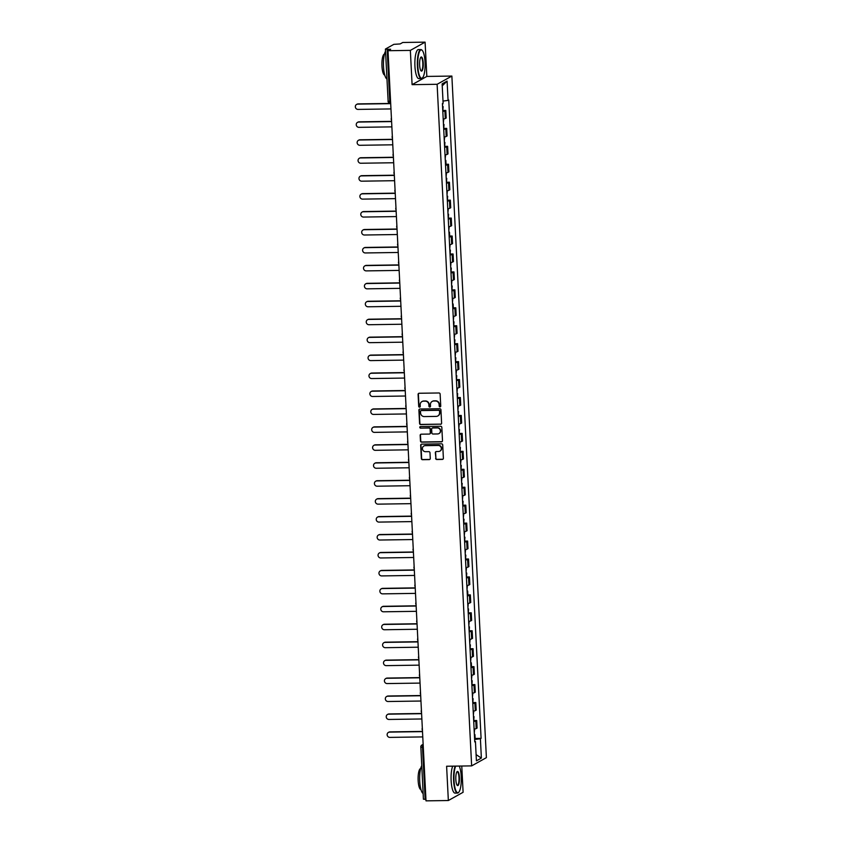 <?xml version="1.0" encoding="UTF-8"?>
<svg xmlns="http://www.w3.org/2000/svg" width="843" height="843" viewBox="0 0 843 843"><rect width="100%" height="100%" fill="white"/><g stroke="black" fill="none" stroke-linecap="round" stroke-linejoin="round"><path stroke-width="1.26" d="M440.014 406.884A0.801 0.759 -119.2 0 0 440.741 406.084L440.13 394.081A1.138 1.096 -119.2 0 0 438.982 392.975L419.14 393.26A1.138 1.096 -119.2 0 0 418.096 394.408L418.708 406.4A0.801 0.759 -119.2 0 0 419.867 407.085A0.801 0.759 -119.2 0 0 420.246 406.379L420.172 404.83A3.646 3.488 -119.2 0 1 423.513 401.163L425.167 401.142A3.646 3.488 -119.2 0 1 428.876 404.703L428.95 406.252A0.801 0.759 -119.2 0 0 430.12 406.937A0.801 0.759 -119.2 0 0 430.499 406.231L430.415 404.682A3.646 3.488 -119.2 0 1 433.766 401.015L435.409 400.994A3.646 3.488 -119.2 0 1 439.119 404.556L439.203 406.105A0.801 0.759 -119.2 0 0 440.014 406.884M432.311 401.363A3.646 3.488 -119.2 0 1 434.061 400.846L435.705 400.825A3.646 3.488 -119.2 0 1 439.414 404.387L439.498 405.936A0.801 0.759 -119.2 0 0 440.499 406.695M418.802 393.323A1.138 1.096 -119.2 0 0 418.391 394.239L419.003 406.242A0.801 0.759 -119.2 0 0 420.004 406.99M422.069 401.51A3.646 3.488 -119.2 0 1 423.808 401.005L425.462 400.973A3.646 3.488 -119.2 0 1 429.171 404.535L429.245 406.084A0.801 0.759 -119.2 0 0 430.257 406.842M435.62 458.381A1.138 1.096 -119.2 0 0 436.779 459.498L442.343 459.414A1.138 1.096 -119.2 0 0 443.386 458.265L442.712 444.946A1.138 1.096 -119.2 0 0 441.553 443.829L421.721 444.124A1.138 1.096 -119.2 0 0 420.678 445.273L421.352 458.592A1.138 1.096 -119.2 0 0 422.512 459.698L429.235 459.604A1.138 1.096 -119.2 0 0 430.278 458.455L429.983 452.754A1.138 1.096 -119.2 0 0 428.824 451.648L425.494 451.69A3.056 2.919 -119.2 0 1 423.85 446.01A3.056 2.919 -119.2 0 1 425.188 445.652L438.244 445.462A3.056 2.919 -119.2 0 1 439.888 451.142A3.056 2.919 -119.2 0 1 438.55 451.5L436.379 451.532A1.138 1.096 -119.2 0 0 435.336 452.68L435.915 458.213A1.138 1.096 -119.2 0 0 437.074 459.33L442.638 459.245A1.138 1.096 -119.2 0 0 442.986 459.182M412.09 84.658L426.832 76.428L425.093 42.15L410.351 50.39L412.09 84.658L437.117 84.289L471.648 765.887L446.611 766.245L448.35 800.523L426.01 800.85L388.012 50.717L390.625 49.252L387.148 49.305L389.782 101.413A2.329 0.601 89.2 0 0 390.404 103.404A2.329 0.601 89.2 0 0 390.488 103.383L390.404 103.404A2.329 2.329 0 0 1 388.054 101.192L390.583 101.392M410.351 50.39L388.012 50.717M440.562 424.303A1.138 1.096 -119.2 0 0 441.606 423.154L440.931 409.835A1.138 1.096 -119.2 0 0 439.772 408.718L419.94 409.013A1.138 1.096 -119.2 0 0 418.897 410.162L419.572 423.481A1.138 1.096 -119.2 0 0 420.731 424.587L440.857 424.134A1.138 1.096 -119.2 0 0 441.205 424.071M441.827 427.39L442.501 440.71A1.138 1.096 -119.2 0 1 441.458 441.858L421.616 442.143A1.138 1.096 -119.2 0 1 420.467 441.037L420.172 435.336A1.138 1.096 -119.2 0 1 421.215 434.187L429.256 434.071A1.138 1.096 -119.2 0 0 430.309 432.923L430.109 429.14A1.138 1.096 -119.2 0 0 428.95 428.033L420.583 428.149A0.801 0.759 -119.2 0 1 420.151 426.663A0.801 0.759 -119.2 0 1 420.499 426.569L440.668 426.273A1.138 1.096 -119.2 0 1 441.827 427.39M425.093 42.15L402.764 42.477L400.151 43.931L393.839 44.352L385.493 49.01L387.148 49.305M426.832 76.428L451.869 76.06L486.39 757.646L471.648 765.887M448.35 800.523L463.102 792.283L461.764 766.024M425.947 799.427L423.492 799.143M443.197 119.032A5.343 0.717 -2.9 0 0 445.283 118.526L444.904 110.939A5.343 0.717 177.1 0 1 442.817 111.445M444.904 110.939L445.799 110.433L443.323 110.465M445.283 118.526L446.189 118.02L445.799 110.433M444.229 128.41L446.706 128.378L445.81 128.874A5.343 0.717 177.1 0 1 443.724 129.379M444.103 136.977A5.343 0.717 -2.9 0 0 446.2 136.471L447.096 135.965L446.706 128.378M445.136 146.355L447.622 146.313L446.716 146.819A5.343 0.717 177.1 0 1 444.63 147.325M445.02 154.912A5.343 0.717 -2.9 0 0 447.106 154.406L448.002 153.911L447.622 146.313M446.042 164.29L448.529 164.259L447.633 164.764A5.343 0.717 177.1 0 1 445.536 165.27M445.926 172.857A5.343 0.717 -2.9 0 0 448.012 172.351L448.908 171.846L448.529 164.259M446.959 182.236L449.435 182.204L448.539 182.699A5.343 0.717 177.1 0 1 446.453 183.205M446.832 190.803A5.343 0.717 -2.9 0 0 448.919 190.297L449.825 189.791L449.435 182.204M447.865 200.181L450.341 200.149L449.445 200.645A5.343 0.717 177.1 0 1 447.359 201.15M447.738 208.748A5.343 0.717 -2.9 0 0 449.835 208.242L450.731 207.736L450.341 200.149M448.771 218.126L451.258 218.084L450.352 218.59A5.343 0.717 177.1 0 1 448.265 219.096M448.655 226.683A5.343 0.717 -2.9 0 0 450.742 226.177L451.637 225.682L451.258 218.084M449.677 236.061L452.164 236.029L451.268 236.535A5.343 0.717 177.1 0 1 449.182 237.041M449.561 244.628A5.343 0.717 -2.9 0 0 451.648 244.122L452.543 243.616L452.164 236.029M450.594 254.006L453.07 253.975L452.175 254.47A5.343 0.717 177.1 0 1 450.088 254.976M450.468 262.573A5.343 0.717 -2.9 0 0 452.554 262.068L453.46 261.562L453.07 253.975M451.5 271.952L453.977 271.91L453.081 272.415A5.343 0.717 177.1 0 1 450.994 272.921M451.384 280.519A5.343 0.717 -2.9 0 0 453.471 280.013L454.366 279.507L453.977 271.91M452.406 289.897L454.893 289.855L453.987 290.361A5.343 0.717 177.1 0 1 451.901 290.867M452.291 298.454A5.343 0.717 -2.9 0 0 454.377 297.948L455.273 297.453L454.893 289.855M453.313 307.832L455.8 307.8L454.904 308.306A5.343 0.717 177.1 0 1 452.817 308.812M453.197 316.399A5.343 0.717 -2.9 0 0 455.283 315.893L456.179 315.387L455.8 307.8M454.229 325.777L456.706 325.746L455.81 326.241A5.343 0.717 177.1 0 1 453.724 326.747M454.103 334.344A5.343 0.717 -2.9 0 0 456.189 333.839L457.096 333.333L456.706 325.746M455.136 343.723L457.623 343.681L456.716 344.186A5.343 0.717 177.1 0 1 454.63 344.692M455.02 352.279A5.343 0.717 -2.9 0 0 457.106 351.773L458.002 351.278L457.623 343.681M456.042 361.668L458.529 361.626L457.623 362.132A5.343 0.717 177.1 0 1 455.536 362.638M455.926 370.225A5.343 0.717 -2.9 0 0 458.012 369.719L458.908 369.223L458.529 361.626M456.948 379.603L459.435 379.571L458.539 380.077A5.343 0.717 177.1 0 1 456.453 380.583M456.832 388.17A5.343 0.717 -2.9 0 0 458.919 387.664L459.825 387.158L459.435 379.571M457.865 397.548L460.341 397.517L459.446 398.012A5.343 0.717 177.1 0 1 457.359 398.518M457.738 406.115A5.343 0.717 -2.9 0 0 459.825 405.609L460.731 405.104L460.341 397.517M458.771 415.494L461.258 415.451L460.352 415.957A5.343 0.717 177.1 0 1 458.265 416.463M458.655 424.05A5.343 0.717 -2.9 0 0 460.742 423.544L461.637 423.049L461.258 415.451M459.677 433.439L462.164 433.397L461.258 433.903A5.343 0.717 177.1 0 1 459.172 434.408M459.561 441.995A5.343 0.717 -2.9 0 0 461.648 441.49L462.544 440.984L462.164 433.397M460.584 451.374L463.07 451.342L462.175 451.837A5.343 0.717 177.1 0 1 460.088 452.343M460.468 459.941A5.343 0.717 -2.9 0 0 462.554 459.435L463.46 458.929L463.07 451.342M461.5 469.319L463.977 469.288L463.081 469.783A5.343 0.717 177.1 0 1 460.995 470.289M461.374 477.886A5.343 0.717 -2.9 0 0 463.46 477.38L464.367 476.875L463.977 469.288M462.407 487.265L464.893 487.222L463.987 487.728A5.343 0.717 177.1 0 1 461.901 488.234M462.291 495.821A5.343 0.717 -2.9 0 0 464.377 495.315L465.273 494.82L464.893 487.222M463.313 505.199L465.8 505.168L464.893 505.674A5.343 0.717 177.1 0 1 462.807 506.179M463.197 513.766A5.343 0.717 -2.9 0 0 465.283 513.261L466.179 512.755L465.8 505.168M464.219 523.145L466.706 523.113L465.81 523.608A5.343 0.717 177.1 0 1 463.724 524.114M464.103 531.712A5.343 0.717 -2.9 0 0 466.19 531.206L467.096 530.7L466.706 523.113M465.136 541.09L467.612 541.048L466.716 541.554A5.343 0.717 177.1 0 1 464.63 542.06M465.009 549.657A5.343 0.717 -2.9 0 0 467.096 549.151L468.002 548.645L467.612 541.048M466.042 559.035L468.529 558.993L467.623 559.499A5.343 0.717 177.1 0 1 465.536 560.005M465.926 567.592A5.343 0.717 -2.9 0 0 468.013 567.086L468.908 566.591L468.529 558.993M466.948 576.97L469.435 576.939L468.529 577.444A5.343 0.717 177.1 0 1 466.442 577.95M466.832 585.537A5.343 0.717 -2.9 0 0 468.919 585.031L469.814 584.526L469.435 576.939M467.854 594.916L470.341 594.884L469.446 595.379A5.343 0.717 177.1 0 1 467.359 595.885M467.739 603.483A5.343 0.717 -2.9 0 0 469.825 602.977L470.731 602.471L470.341 594.884M468.771 612.861L471.248 612.819L470.352 613.325A5.343 0.717 177.1 0 1 468.265 613.83M468.645 621.417A5.343 0.717 -2.9 0 0 470.731 620.912L471.637 620.416L471.248 612.819M469.677 630.806L472.164 630.764L471.258 631.27A5.343 0.717 177.1 0 1 469.172 631.776M469.562 639.363A5.343 0.717 -2.9 0 0 471.648 638.857L472.544 638.362L472.164 630.764M470.584 648.741L473.071 648.71L472.175 649.215A5.343 0.717 177.1 0 1 470.078 649.721M470.468 657.308A5.343 0.717 -2.9 0 0 472.554 656.802L473.45 656.297L473.071 648.71M471.49 666.687L473.977 666.655L473.081 667.15A5.343 0.717 177.1 0 1 470.995 667.656M471.374 675.254A5.343 0.717 -2.9 0 0 473.46 674.748L474.367 674.242L473.977 666.655M472.407 684.632L474.883 684.59L473.987 685.096A5.343 0.717 177.1 0 1 471.901 685.601M472.28 693.188A5.343 0.717 -2.9 0 0 474.377 692.683L475.273 692.187L474.883 684.59M473.313 702.577L475.8 702.535L474.894 703.041A5.343 0.717 177.1 0 1 472.807 703.547M473.197 711.134A5.343 0.717 -2.9 0 0 475.283 710.628L476.179 710.122L475.8 702.535M474.219 720.512L476.706 720.48L475.81 720.986A5.343 0.717 177.1 0 1 473.713 721.492M474.103 729.079A5.343 0.717 -2.9 0 0 476.19 728.573L477.085 728.067L476.706 720.48M474.63 739.49L480.405 738.753L481.374 758.078L476.421 760.85L475.441 741.524L474.757 741.914L442.417 103.573L443.112 103.183L442.132 83.857L447.085 81.097L448.065 100.412L442.996 101.065M480.405 738.753L481.09 738.373L448.761 100.032L448.065 100.412M437.117 84.289L451.869 76.06M475.125 738.457L481.09 738.373M475.441 741.524L474.725 741.397M447.085 81.097L442.227 85.849M476.105 754.622L481.374 758.078M419.593 409.076A1.138 1.096 -119.2 0 0 419.192 409.993L419.867 423.312A1.138 1.096 -119.2 0 0 421.026 424.429L440.857 424.134M439.456 411.099A0.801 0.759 -119.2 0 0 438.645 410.32L421.237 410.573A0.801 0.759 -119.2 0 0 420.499 411.373L420.583 413.017A3.646 3.488 -119.2 0 0 424.292 416.579L436.189 416.4A3.646 3.488 -119.2 0 0 439.54 412.733L439.751 410.931A0.801 0.759 -119.2 0 0 438.94 410.151L438.645 410.32M421.047 410.604A0.801 0.759 -119.2 0 1 421.532 410.415L438.94 410.151M437.939 415.884A3.646 3.488 -119.2 0 0 439.835 412.575L439.54 412.733M439.751 410.931L439.835 412.575M420.878 434.25A1.138 1.096 -119.2 0 0 420.467 435.167L420.762 440.868A1.138 1.096 -119.2 0 0 421.911 441.985L441.753 441.69A1.138 1.096 -119.2 0 0 442.09 441.627M429.898 433.839A1.138 1.096 -119.2 0 0 430.604 432.765L430.404 428.982A1.138 1.096 -119.2 0 0 429.245 427.865L420.583 428.149M420.309 426.6A0.801 0.759 -119.2 0 0 420.878 427.991M437.612 433.945A3.056 2.919 -119.2 0 0 440.278 430.172A3.056 2.919 -119.2 0 0 437.296 427.907L432.701 427.981A1.138 1.096 -119.2 0 0 431.658 429.119L431.848 432.902A1.138 1.096 -119.2 0 0 433.007 434.019L437.612 433.945M439.087 433.502A3.056 2.919 -119.2 0 0 437.591 427.749L437.296 427.907M432.354 428.033A1.138 1.096 -119.2 0 1 432.996 427.812L437.591 427.749M436.031 451.595A1.138 1.096 -119.2 0 0 435.62 452.512L435.915 458.213M440.035 451.058A3.056 2.919 -119.2 0 0 438.539 445.294L438.244 445.462M424.008 445.936A3.056 2.919 -119.2 0 1 425.483 445.494L438.539 445.294M421.374 444.187A1.138 1.096 -119.2 0 0 420.973 445.104L421.648 458.423A1.138 1.096 -119.2 0 0 422.807 459.54L429.53 459.435A1.138 1.096 -119.2 0 0 429.867 459.372M442.586 106.84L443.123 106.587L442.554 106.387M442.786 110.981L443.123 106.587M390.699 103.636L357.78 104.121A2.677 2.561 -119.2 0 0 355.43 107.419A2.677 2.561 -119.2 0 0 358.043 109.411L390.962 108.926M442.48 104.88L442.954 103.267M356.61 104.427L356.989 104.216A2.677 2.561 60.8 0 1 358.159 103.9L390.688 103.426M443.492 124.775L444.029 124.522L443.471 124.321M443.703 128.916L444.029 124.522M391.605 121.582L358.686 122.056A2.677 2.561 -119.2 0 0 356.347 125.365A2.677 2.561 -119.2 0 0 358.949 127.346L391.869 126.871M443.386 122.825L443.745 118.947M357.516 122.372L357.896 122.161A2.677 2.561 60.8 0 1 359.065 121.845L391.595 121.371M444.398 142.72L444.935 142.467L444.377 142.267M444.609 146.861L444.935 142.467M392.511 139.517L359.592 140.001A2.677 2.561 -119.2 0 0 357.253 143.31A2.677 2.561 -119.2 0 0 359.866 145.291L392.785 144.806M444.303 140.77L444.661 136.882M358.423 140.317L358.812 140.096A2.677 2.561 60.8 0 1 359.982 139.79L392.501 139.316M417.833 66.06A14.173 3.667 89.2 0 0 422.617 77.704A14.173 3.667 89.2 0 0 425.03 62.045A14.173 3.667 89.2 0 0 422.217 50.38A14.173 3.667 89.2 0 0 417.833 66.06M422.459 77.851A14.521 3.751 -90.8 0 1 422.301 78.041A14.521 3.751 -90.8 0 1 421.31 78.578A14.521 3.751 -90.8 0 1 417.411 66.123A14.521 3.751 -90.8 0 1 420.889 49.537A14.521 3.751 -90.8 0 1 421.89 50.053A14.521 3.751 -90.8 0 1 422.058 50.232M419.635 65.059A7.092 1.834 -90.8 0 1 420.847 57.229A7.092 1.834 -90.8 0 1 423.228 63.046A7.092 1.834 -90.8 0 1 421.047 70.886A7.092 1.834 -90.8 0 1 419.635 65.059M420.889 70.696A6.744 1.739 89.2 0 0 421.194 70.801A6.744 1.739 89.2 0 0 422.807 63.109A6.744 1.739 89.2 0 0 420.994 57.324A6.744 1.739 89.2 0 0 420.689 57.429M386.926 78.968A14.521 3.751 -90.8 0 1 383.512 66.618A14.521 3.751 -90.8 0 1 385.525 51.233M384.745 75.048A10.453 2.698 -90.8 0 1 381.963 66.07A10.453 2.698 -90.8 0 1 384.44 54.142M421.31 78.578L418.845 78.62A14.521 3.751 -90.8 0 1 414.935 66.154A14.521 3.751 -90.8 0 1 418.413 49.568L420.889 49.537M455.694 766.118A14.173 3.667 89.2 0 0 454.029 780.544A14.173 3.667 89.2 0 0 458.803 792.178A14.173 3.667 89.2 0 0 461.226 776.529A14.173 3.667 89.2 0 0 459.193 766.066M458.655 792.336A14.521 3.751 -90.8 0 1 458.497 792.525A14.521 3.751 -90.8 0 1 457.507 793.063A14.521 3.751 -90.8 0 1 453.608 780.597A14.521 3.751 -90.8 0 1 455.178 766.118M455.831 779.543A7.092 1.834 -90.8 0 1 457.032 771.714A7.092 1.834 -90.8 0 1 459.424 777.531A7.092 1.834 -90.8 0 1 457.233 785.37A7.092 1.834 -90.8 0 1 455.831 779.543M457.075 785.181A6.744 1.739 89.2 0 0 457.391 785.276A6.744 1.739 89.2 0 0 459.003 777.583A6.744 1.739 89.2 0 0 457.191 771.798A6.744 1.739 89.2 0 0 456.885 771.914M423.123 793.453A14.521 3.751 -90.8 0 1 419.709 781.092A14.521 3.751 -90.8 0 1 421.711 765.718M420.942 789.533A10.453 2.698 -90.8 0 1 418.16 780.555A10.453 2.698 -90.8 0 1 420.636 768.616M457.507 793.063L455.03 793.105A14.521 3.751 -90.8 0 1 451.131 780.639A14.521 3.751 -90.8 0 1 452.702 766.161M445.304 160.665L445.852 160.412L445.283 160.212M445.515 164.806L446.063 164.554L445.852 160.412M393.418 157.462L360.509 157.947A2.677 2.561 -119.2 0 0 358.159 161.255A2.677 2.561 -119.2 0 0 360.772 163.236L393.692 162.752M445.209 158.705L445.568 154.827M359.339 158.252L359.719 158.041A2.677 2.561 60.8 0 1 360.888 157.736L393.407 157.251M446.221 178.611L446.758 178.347L446.189 178.158M446.432 182.752L446.758 178.347M394.334 175.407L361.415 175.892A2.677 2.561 -119.2 0 0 359.065 179.19A2.677 2.561 -119.2 0 0 361.679 181.182L394.598 180.697M446.116 176.651L446.474 172.773M360.246 176.198L360.625 175.987A2.677 2.561 60.8 0 1 361.795 175.671L394.324 175.196M447.127 196.545L447.665 196.293L447.106 196.092M447.338 200.687L447.665 196.293M395.241 193.353L362.321 193.827A2.677 2.561 -119.2 0 0 359.982 197.136A2.677 2.561 -119.2 0 0 362.595 199.117L395.504 198.642M447.022 194.596L447.38 190.718M361.152 194.143L361.542 193.932A2.677 2.561 60.8 0 1 362.701 193.616L395.23 193.142M448.033 214.491L448.571 214.238L448.012 214.038M448.244 218.632L448.571 214.238M396.147 211.287L363.228 211.772A2.677 2.561 -119.2 0 0 360.888 215.081A2.677 2.561 -119.2 0 0 363.502 217.062L396.421 216.577M447.939 212.541L448.297 208.653M362.058 212.088L362.448 211.867A2.677 2.561 60.8 0 1 363.618 211.561L396.136 211.087M448.94 232.436L449.488 232.183L448.919 231.983M449.15 236.577L449.698 236.325L449.488 232.183M397.053 229.233L364.144 229.718A2.677 2.561 -119.2 0 0 361.795 233.026A2.677 2.561 -119.2 0 0 364.408 235.007L397.327 234.523M448.845 230.476L449.203 226.598M362.975 230.023L363.354 229.812A2.677 2.561 60.8 0 1 364.524 229.496L397.042 229.022M449.856 250.382L450.394 250.118L449.825 249.928M450.067 254.523L450.394 250.118M397.97 247.178L365.051 247.663A2.677 2.561 -119.2 0 0 362.701 250.961A2.677 2.561 -119.2 0 0 365.314 252.953L398.233 252.468M449.751 248.422L450.109 244.544M363.881 247.968L364.26 247.758A2.677 2.561 60.8 0 1 365.43 247.442L397.959 246.967M450.763 268.316L451.3 268.063L450.742 267.863M450.973 272.458L451.3 268.063M398.876 265.123L365.957 265.598A2.677 2.561 -119.2 0 0 363.618 268.906A2.677 2.561 -119.2 0 0 366.231 270.888L399.139 270.413M450.657 266.367L451.016 262.489M364.787 265.914L365.177 265.703A2.677 2.561 60.8 0 1 366.336 265.387L398.865 264.913M451.669 286.262L452.206 286.009L451.648 285.809M451.88 290.403L452.206 286.009M399.782 283.058L366.863 283.543A2.677 2.561 -119.2 0 0 364.524 286.852A2.677 2.561 -119.2 0 0 367.137 288.833L400.056 288.348M451.574 284.312L451.932 280.424M365.693 283.859L366.083 283.638A2.677 2.561 60.8 0 1 367.253 283.332L399.772 282.848M452.575 304.207L453.123 303.954L452.554 303.754M452.786 308.348L453.334 308.095L453.123 303.954M400.688 301.004L367.78 301.488A2.677 2.561 -119.2 0 0 365.43 304.787A2.677 2.561 -119.2 0 0 368.043 306.778L400.962 306.294M452.48 302.247L452.839 298.369M366.61 301.794L366.99 301.583A2.677 2.561 60.8 0 1 368.159 301.267L400.678 300.793M453.492 322.152L454.029 321.889L453.46 321.689M453.703 326.283L454.029 321.889M401.605 318.949L368.686 319.423A2.677 2.561 -119.2 0 0 366.347 322.732A2.677 2.561 -119.2 0 0 368.949 324.724L401.869 324.239M453.386 320.192L453.745 316.315M367.516 319.739L367.896 319.529A2.677 2.561 60.8 0 1 369.065 319.212L401.595 318.738M454.398 340.087L454.935 339.834L454.377 339.634M454.609 344.229L454.935 339.834M402.511 336.884L369.592 337.369A2.677 2.561 -119.2 0 0 367.253 340.677A2.677 2.561 -119.2 0 0 369.866 342.658L402.775 342.184M454.303 338.138L454.651 334.249M368.423 337.685L368.812 337.463A2.677 2.561 60.8 0 1 369.982 337.158L402.501 336.684M455.304 358.033L455.842 357.78L455.283 357.58M455.515 362.174L455.842 357.78M403.418 354.829L370.499 355.314A2.677 2.561 -119.2 0 0 368.159 358.623A2.677 2.561 -119.2 0 0 370.772 360.604L403.692 360.119M455.209 356.073L455.568 352.195M369.329 355.63L369.719 355.409A2.677 2.561 60.8 0 1 370.888 355.103L403.407 354.618M456.211 375.978L456.758 375.725L456.189 375.525M456.421 380.119L456.758 375.725M404.324 372.775L371.415 373.259A2.677 2.561 -119.2 0 0 369.065 376.558A2.677 2.561 -119.2 0 0 371.679 378.549L404.598 378.064M456.116 374.018L456.474 370.14M370.246 373.565L370.625 373.354A2.677 2.561 60.8 0 1 371.795 373.038L404.313 372.564M457.127 393.913L457.665 393.66L457.106 393.46M457.338 398.054L457.665 393.66M405.241 390.72L372.321 391.194A2.677 2.561 -119.2 0 0 369.982 394.503A2.677 2.561 -119.2 0 0 372.585 396.484L405.504 396.01M457.022 391.963L457.38 388.086M371.152 391.51L371.531 391.3A2.677 2.561 60.8 0 1 372.701 390.983L405.23 390.509M458.034 411.858L458.571 411.605L458.012 411.405M458.244 415.999L458.571 411.605M406.147 408.655L373.228 409.14A2.677 2.561 -119.2 0 0 370.888 412.448A2.677 2.561 -119.2 0 0 373.502 414.429L406.41 413.945M457.939 409.909L458.286 406.02M372.058 409.456L372.448 409.234A2.677 2.561 60.8 0 1 373.618 408.929L406.136 408.455M458.94 429.804L459.477 429.551L458.919 429.35M459.15 433.945L459.477 429.551M407.053 426.6L374.134 427.085A2.677 2.561 -119.2 0 0 371.795 430.394A2.677 2.561 -119.2 0 0 374.408 432.375L407.327 431.89M458.845 427.844L459.203 423.966M372.964 427.39L373.354 427.18A2.677 2.561 60.8 0 1 374.524 426.874L407.043 426.389M459.846 447.749L460.394 447.485L459.825 447.296M460.057 451.89L460.394 447.485M407.959 444.546L375.051 445.03A2.677 2.561 -119.2 0 0 372.701 448.328A2.677 2.561 -119.2 0 0 375.314 450.32L408.233 449.835M459.751 445.789L460.109 441.911M373.881 445.336L374.26 445.125A2.677 2.561 60.8 0 1 375.43 444.809L407.949 444.335M460.763 465.684L461.3 465.431L460.742 465.231M460.973 469.825L461.3 465.431M408.876 462.491L375.957 462.965A2.677 2.561 -119.2 0 0 373.618 466.274A2.677 2.561 -119.2 0 0 376.22 468.255L409.14 467.781M460.657 463.734L461.016 459.856M374.787 463.281L375.167 463.07A2.677 2.561 60.8 0 1 376.336 462.754L408.866 462.28M461.669 483.629L462.206 483.376L461.648 483.176M461.88 487.77L462.206 483.376M409.782 480.426L376.863 480.91A2.677 2.561 -119.2 0 0 374.524 484.219A2.677 2.561 -119.2 0 0 377.137 486.2L410.046 485.716M461.574 481.68L461.922 477.791M375.693 481.227L376.083 481.005A2.677 2.561 60.8 0 1 377.253 480.7L409.772 480.225M462.575 501.574L463.113 501.322L462.554 501.121M462.786 505.716L463.113 501.322M410.689 498.371L377.769 498.856A2.677 2.561 -119.2 0 0 375.43 502.165A2.677 2.561 -119.2 0 0 378.043 504.146L410.962 503.661M462.48 499.614L462.839 495.737M376.6 499.161L376.99 498.951A2.677 2.561 60.8 0 1 378.159 498.634L410.678 498.16M463.481 519.52L464.029 519.256L463.46 519.067M463.692 523.661L464.029 519.256M411.605 516.316L378.686 516.801A2.677 2.561 -119.2 0 0 376.336 520.099A2.677 2.561 -119.2 0 0 378.95 522.091L411.869 521.606M463.387 517.56L463.745 513.682M377.516 517.107L377.896 516.896A2.677 2.561 60.8 0 1 379.065 516.58L411.595 516.106M464.398 537.455L464.936 537.202L464.377 537.002M464.609 541.596L464.936 537.202M412.512 534.262L379.592 534.736A2.677 2.561 -119.2 0 0 377.253 538.045A2.677 2.561 -119.2 0 0 379.856 540.026L412.775 539.552M464.293 535.505L464.651 531.627M378.423 535.052L378.802 534.841A2.677 2.561 60.8 0 1 379.972 534.525L412.501 534.051M465.304 555.4L465.842 555.147L465.283 554.947M465.515 559.541L465.842 555.147M413.418 552.197L380.499 552.681A2.677 2.561 -119.2 0 0 378.159 555.99A2.677 2.561 -119.2 0 0 380.773 557.971L413.681 557.486M465.21 553.451L465.557 549.562M379.329 552.997L379.719 552.776A2.677 2.561 60.8 0 1 380.888 552.471L413.407 551.996M466.211 573.345L466.759 573.092L466.19 572.892M466.421 577.487L466.759 573.092M414.324 570.142L381.405 570.627A2.677 2.561 -119.2 0 0 379.065 573.935A2.677 2.561 -119.2 0 0 381.679 575.917L414.598 575.432M466.116 571.385L466.474 567.508M380.246 570.932L380.625 570.722A2.677 2.561 60.8 0 1 381.795 570.405L414.313 569.931M467.127 591.291L467.665 591.027L467.096 590.827M467.328 595.421L467.876 595.169L467.665 591.027M415.241 588.087L382.322 588.562A2.677 2.561 -119.2 0 0 379.972 591.87A2.677 2.561 -119.2 0 0 382.585 593.862L415.504 593.377M467.022 589.331L467.38 585.453M381.152 588.878L381.531 588.667A2.677 2.561 60.8 0 1 382.701 588.351L415.23 587.877M468.034 609.226L468.571 608.973L468.013 608.772M468.244 613.367L468.571 608.973M416.147 606.022L383.228 606.507A2.677 2.561 -119.2 0 0 380.888 609.816A2.677 2.561 -119.2 0 0 383.491 611.797L416.41 611.323M467.928 607.276L468.286 603.398M382.058 606.823L382.437 606.612A2.677 2.561 60.8 0 1 383.607 606.296L416.136 605.822M468.94 627.171L469.477 626.918L468.919 626.718M469.151 631.312L469.477 626.918M417.053 623.968L384.134 624.452A2.677 2.561 -119.2 0 0 381.795 627.761A2.677 2.561 -119.2 0 0 384.408 629.742L417.317 629.257M468.845 625.211L469.193 621.333M382.964 624.768L383.354 624.547A2.677 2.561 60.8 0 1 384.524 624.241L417.043 623.757M469.846 645.116L470.394 644.863L469.825 644.663M470.057 649.258L470.394 644.863M417.959 641.913L385.04 642.398A2.677 2.561 -119.2 0 0 382.701 645.696A2.677 2.561 -119.2 0 0 385.314 647.687L418.233 647.203M469.751 643.156L470.109 639.279M383.881 642.703L384.26 642.492A2.677 2.561 60.8 0 1 385.43 642.176L417.949 641.702M470.763 663.062L471.3 662.798L470.731 662.598M470.963 667.192L471.511 666.939L471.3 662.798M418.876 659.858L385.957 660.332A2.677 2.561 -119.2 0 0 383.607 663.641A2.677 2.561 -119.2 0 0 386.22 665.633L419.14 665.148M470.657 661.102L471.016 657.224M384.787 660.649L385.167 660.438A2.677 2.561 60.8 0 1 386.336 660.122L418.866 659.647M471.669 680.996L472.206 680.744L471.648 680.543M471.88 685.138L472.206 680.744M419.782 677.793L386.863 678.278A2.677 2.561 -119.2 0 0 384.524 681.587A2.677 2.561 -119.2 0 0 387.127 683.568L420.046 683.093M471.564 679.047L471.922 675.159M385.694 678.594L386.073 678.373A2.677 2.561 60.8 0 1 387.243 678.067L419.772 677.593M472.575 698.942L473.113 698.689L472.554 698.489M472.786 703.083L473.113 698.689M420.689 695.738L387.769 696.223A2.677 2.561 -119.2 0 0 385.43 699.532A2.677 2.561 -119.2 0 0 388.043 701.513L420.963 701.028M472.48 696.982L472.828 693.104M386.6 696.529L386.99 696.318A2.677 2.561 60.8 0 1 388.159 696.012L420.678 695.528M473.481 716.887L474.029 716.634L473.46 716.434M473.692 721.028L474.029 716.634M421.595 713.684L388.686 714.169A2.677 2.561 -119.2 0 0 386.336 717.467A2.677 2.561 -119.2 0 0 388.95 719.458L421.869 718.974M473.387 714.927L473.745 711.049M387.517 714.474L387.896 714.263A2.677 2.561 60.8 0 1 389.066 713.947L421.584 713.473M474.398 734.822L474.936 734.569L474.367 734.369M474.598 738.963L475.146 738.71L474.936 734.569M422.512 731.629L389.592 732.103A2.677 2.561 -119.2 0 0 387.243 735.412A2.677 2.561 -119.2 0 0 389.856 737.393L422.775 736.919M474.293 732.873L474.651 728.995M388.423 732.419L388.802 732.209A2.677 2.561 60.8 0 1 389.972 731.893L422.501 731.418M423.165 744.611L422.975 744.706A2.329 0.601 89.2 0 0 422.501 747.341L425.146 799.449M423.165 744.706L422.975 744.706A2.329 2.223 60.8 0 0 421.964 744.98A2.329 2.329 0 0 0 420.773 747.13L423.302 747.33M475.283 710.628L474.894 703.041M474.377 692.683L473.987 685.096M473.46 674.748L473.081 667.15M472.554 656.802L472.175 649.215M471.648 638.857L471.258 631.27M470.731 620.912L470.352 613.325M469.825 602.977L469.446 595.379M468.919 585.031L468.529 577.444M468.013 567.086L467.623 559.499M467.096 549.151L466.716 541.554M466.19 531.206L465.81 523.608M465.283 513.261L464.893 505.674M464.377 495.315L463.987 487.728M463.46 477.38L463.081 469.783M462.554 459.435L462.175 451.837M461.648 441.49L461.258 433.903M460.742 423.544L460.352 415.957M459.825 405.609L459.446 398.012M458.919 387.664L458.539 380.077M458.012 369.719L457.623 362.132M457.106 351.773L456.716 344.186M456.189 333.839L455.81 326.241M455.283 315.893L454.904 308.306M454.377 297.948L453.987 290.361M453.471 280.013L453.081 272.415M452.554 262.068L452.175 254.47M451.648 244.122L451.268 236.535M450.742 226.177L450.352 218.59M449.835 208.242L449.445 200.645M448.919 190.297L448.539 182.699M448.012 172.351L447.633 164.764M447.106 154.406L446.716 146.819M446.2 136.471L445.81 128.874M476.19 728.573L475.81 720.986M391.278 119.021A2.329 2.223 60.8 0 1 391.426 118.094M392.195 136.966A2.329 2.223 60.8 0 1 392.332 136.029M393.101 154.901A2.329 2.223 60.8 0 1 393.249 153.974M394.008 172.847A2.329 2.223 60.8 0 1 394.155 171.919M394.914 190.792A2.329 2.223 60.8 0 1 395.061 189.854M395.831 208.737A2.329 2.223 60.8 0 1 395.968 207.799M396.737 226.672A2.329 2.223 60.8 0 1 396.884 225.745M397.643 244.618A2.329 2.223 60.8 0 1 397.791 243.69M398.549 262.563A2.329 2.223 60.8 0 1 398.697 261.625M399.466 280.508A2.329 2.223 60.8 0 1 399.603 279.57M400.372 298.443A2.329 2.223 60.8 0 1 400.52 297.516M401.279 316.388A2.329 2.223 60.8 0 1 401.426 315.461M402.185 334.334A2.329 2.223 60.8 0 1 402.332 333.396M403.102 352.279A2.329 2.223 60.8 0 1 403.239 351.341M404.008 370.214A2.329 2.223 60.8 0 1 404.155 369.287M404.914 388.159A2.329 2.223 60.8 0 1 405.061 387.232M405.82 406.105A2.329 2.223 60.8 0 1 405.968 405.167M406.737 424.05A2.329 2.223 60.8 0 1 406.874 423.112M407.643 441.985A2.329 2.223 60.8 0 1 407.791 441.058M408.549 459.93A2.329 2.223 60.8 0 1 408.697 458.992M409.466 477.876A2.329 2.223 60.8 0 1 409.603 476.938M410.372 495.81A2.329 2.223 60.8 0 1 410.509 494.883M411.279 513.756A2.329 2.223 60.8 0 1 411.426 512.829M412.185 531.701A2.329 2.223 60.8 0 1 412.332 530.763M413.102 549.647A2.329 2.223 60.8 0 1 413.239 548.709M414.008 567.581A2.329 2.223 60.8 0 1 414.155 566.654M414.914 585.527A2.329 2.223 60.8 0 1 415.062 584.599M415.82 603.472A2.329 2.223 60.8 0 1 415.968 602.534M416.737 621.417A2.329 2.223 60.8 0 1 416.874 620.48M417.643 639.352A2.329 2.223 60.8 0 1 417.791 638.425M418.549 657.298A2.329 2.223 60.8 0 1 418.697 656.37M419.456 675.243A2.329 2.223 60.8 0 1 419.603 674.305M420.372 693.188A2.329 2.223 60.8 0 1 420.509 692.251M421.279 711.123A2.329 2.223 60.8 0 1 421.426 710.196M422.185 729.069A2.329 2.223 60.8 0 1 422.332 728.141M423.154 744.316L421.964 744.98A2.329 2.223 60.8 0 0 420.847 747.046L423.418 799.227M388.128 101.107L385.409 49.094M391.426 117.999A2.329 2.329 0 0 0 391.531 120.18M392.332 135.944A2.329 2.329 0 0 0 392.438 138.126M393.238 153.89A2.329 2.329 0 0 0 393.354 156.071M394.145 171.835A2.329 2.329 0 0 0 394.261 174.006M395.061 189.77A2.329 2.329 0 0 0 395.167 191.951M395.968 207.715A2.329 2.329 0 0 0 396.073 209.896M396.874 225.661A2.329 2.329 0 0 0 396.99 227.842M397.78 243.606A2.329 2.329 0 0 0 397.896 245.777M398.697 261.541A2.329 2.329 0 0 0 398.802 263.722M399.603 279.486A2.329 2.329 0 0 0 399.708 281.667M400.509 297.431A2.329 2.329 0 0 0 400.625 299.602M401.426 315.366A2.329 2.329 0 0 0 401.531 317.548M402.332 333.312A2.329 2.329 0 0 0 402.438 335.493M403.239 351.257A2.329 2.329 0 0 0 403.344 353.438M404.145 369.202A2.329 2.329 0 0 0 404.261 371.373M405.061 387.137A2.329 2.329 0 0 0 405.167 389.318M405.968 405.083A2.329 2.329 0 0 0 406.073 407.264M406.874 423.028A2.329 2.329 0 0 0 406.99 425.209M407.78 440.973A2.329 2.329 0 0 0 407.896 443.144M408.697 458.908A2.329 2.329 0 0 0 408.802 461.089M409.603 476.853A2.329 2.329 0 0 0 409.709 479.035M410.509 494.799A2.329 2.329 0 0 0 410.625 496.98M411.416 512.744A2.329 2.329 0 0 0 411.532 514.915M412.332 530.679A2.329 2.329 0 0 0 412.438 532.86M413.239 548.624A2.329 2.329 0 0 0 413.344 550.806M414.145 566.57A2.329 2.329 0 0 0 414.261 568.751M415.051 584.515A2.329 2.329 0 0 0 415.167 586.686M415.968 602.45A2.329 2.329 0 0 0 416.073 604.631M416.874 620.395A2.329 2.329 0 0 0 416.979 622.577M417.78 638.341A2.329 2.329 0 0 0 417.896 640.511M418.686 656.275A2.329 2.329 0 0 0 418.802 658.457M419.603 674.221A2.329 2.329 0 0 0 419.709 676.402M420.509 692.166A2.329 2.329 0 0 0 420.615 694.347M421.416 710.112A2.329 2.329 0 0 0 421.532 712.282M422.322 728.046A2.329 2.329 0 0 0 422.438 730.228"/></g></svg>
